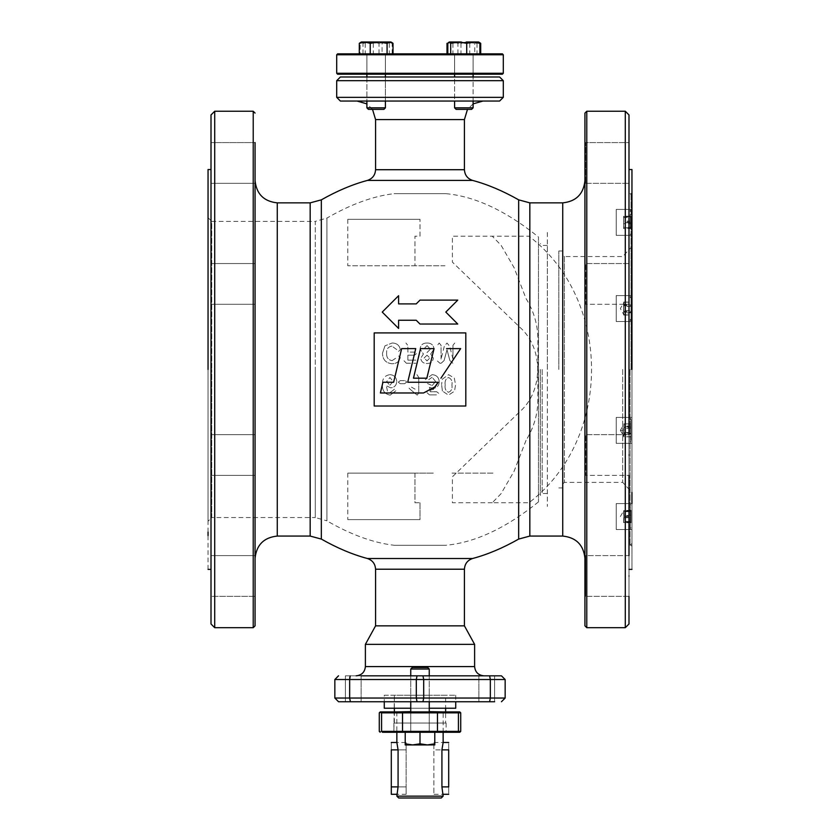 <?xml version="1.0" encoding="UTF-8"?>
<svg xmlns="http://www.w3.org/2000/svg" width="840" height="840" viewBox="0 0 840 840"><rect width="100%" height="100%" fill="white"/><g stroke="black" fill="none" stroke-linecap="round" stroke-linejoin="round"><path stroke-width="0.63" stroke-dasharray="4.2 3.15" d="M434.784 743.799L434.784 732.28L420 732.28L420 743.799L420 732.28L405.216 732.28L405.216 743.799L412.608 744.933L405.216 743.799L405.216 744.933L405.216 732.28L434.784 732.28L434.784 744.933L427.392 744.933L434.784 744.933L434.784 743.799L427.392 744.933L434.784 743.799L434.784 732.28L420 732.28L420 743.799L427.392 744.933L420 743.799L412.608 744.933L434.784 744.933L434.784 743.799L427.392 744.933L412.608 744.933L420 743.799L412.608 744.933L405.216 744.933L412.608 744.933L408.901 744.629M383.344 701.747L456.656 701.747L410.75 701.747L410.75 695.258L410.75 732.28L429.251 732.28L429.251 711.921L429.251 732.28L410.75 732.28L410.75 711.921L410.75 732.28L429.251 732.28L429.251 695.258L410.75 695.258L429.251 695.258L410.75 695.258L429.251 695.258L429.251 701.747L429.251 675.822M412.608 744.933L405.216 744.933L405.216 732.28L420 732.28L405.216 732.28M446.103 723.03L446.103 731.755L393.897 731.755L446.103 731.755L447.027 732.28L420 732.28C454.87 732.28 454.87 732.28 420 732.28C385.13 732.28 385.13 732.28 420 732.28L434.784 732.28M429.251 732.28L410.75 732.28L429.251 732.28L410.75 732.28L410.75 669.029L412.272 667.496L427.728 667.496L412.272 667.496L427.728 667.496L429.251 669.029L410.75 669.029L429.251 669.029L429.251 732.28L410.75 732.28L429.251 732.28M623.984 436.663L620.372 430.385L623.984 436.706L623.69 430.385L620.372 430.385L623.69 430.385L623.984 436.706L631.029 436.769L631.029 426.069L624.005 426.08L623.69 430.385L623.994 424.043L631.029 424.001L631.029 428.316L623.994 428.369M624.015 434.69L631.029 434.7L631.029 428.316M623.994 424.043L624.005 426.08M631.029 424.001L631.029 426.069M623.994 432.432L631.029 432.453M631.029 436.769L631.029 434.7M631.029 419.685L631.029 441.094L631.029 419.685M630.284 418.981L630.284 419.612M630.284 441.798L630.284 441.157M623.731 436.874L623.731 433.346L631.029 433.293L631.029 436.884L623.921 436.769L624.005 433.965L631.029 433.986L631.029 427.487L623.994 427.476L624.005 433.965M631.029 433.986L631.029 436.884M620.372 430.385L624.005 424.084M624.089 423.959L623.994 427.476M623.879 423.885L631.029 423.885L631.029 427.487M631.029 433.293L623.731 433.178L624.005 426.815L631.029 426.783L631.029 433.293M631.029 426.783L631.029 423.885M624.005 426.815L624.005 423.99M631.029 440.496L631.029 420.273L631.029 440.496M420 502.751L420 519.614L347.802 519.614L420 519.614L347.802 519.614L420 519.614L420 502.751L414.96 502.751L414.96 473.13L347.802 473.13L414.96 473.13L347.802 473.13L414.96 473.13L414.96 502.751L420 502.751M433.282 473.13L396.942 473.13L433.282 473.13M451.994 473.13L493.857 473.13L451.994 473.13M431.739 358.082L426.836 378.189M413.469 378.189L420.515 348.611L434.06 348.611M471.576 109.379L456.131 109.379L471.576 109.379L456.131 109.379L454.598 107.846L473.109 107.846L473.109 53.844L454.598 53.844L454.598 74.214L473.109 74.214L473.109 53.844L454.598 53.844L454.598 107.846M473.109 101.052L473.109 76.986L454.598 76.986L461.276 76.986L454.598 76.986L454.598 101.052M562.538 369.464L562.538 250.992L562.538 369.464M558.831 369.464L558.831 250.992L558.831 369.464M382.242 312.081L398.601 328.44L398.601 320.26L416.22 320.26L420 324.041L457.758 324.041L445.809 312.081L457.758 324.041L420 324.041L416.22 320.26L398.601 320.26L398.601 328.44L398.601 320.26L416.22 320.26L420 324.041L457.758 324.041L445.809 312.081L457.758 300.121L445.809 312.081L457.758 300.121L420 300.121L416.22 303.901L420 300.121L457.758 300.121L420 300.121L416.22 303.901L398.601 303.901L398.601 295.712L382.242 312.081L398.601 328.44L382.242 312.081L398.601 295.712L398.601 303.901L398.601 295.712M416.22 303.901L398.601 303.901L416.22 303.901M375.396 332.903L465.812 332.903L465.812 406.024L465.812 332.903L374.189 332.903L465.812 332.903L465.812 406.024L374.189 406.024L374.189 332.903L374.189 406.024L465.812 406.024L375.396 406.024M444.276 346.364L441.053 359.079L444.276 346.364L447.006 343.014L449.736 346.364L447.006 343.014L444.276 346.364M452.97 359.079L449.736 346.364L452.97 359.079L452.97 345.303L452.97 359.079M452.844 363.227L449.894 360.581L452.844 363.227M447.006 349.755L449.894 360.581L447.006 349.755L444.087 360.581L447.006 349.755M444.087 360.581L441.157 363.227L444.087 360.581M437.419 361.011L439.919 363.227L441.157 363.227L439.919 363.227L437.419 361.011M454.766 343.014L452.97 345.303L454.766 343.014M441.053 359.079L441.053 345.303L439.226 343.014L437.419 345.293L439.226 343.014L441.053 345.303L441.053 359.079M416.399 353.63L414.561 355.194L416.399 353.63L414.561 352.086L407.873 352.086L407.873 345.481L405.941 343.014L407.873 345.481L407.873 352.086L414.561 352.086L416.399 353.63M407.873 355.194L414.561 355.194L407.873 355.194L407.873 360.119L407.873 355.194M406.371 363.227L415.874 363.227L406.371 363.227L403.988 360.759L406.371 363.227M415.874 360.119L407.873 360.119L415.874 360.119M445.19 384.951C444.612 388.626 445.725 391.072 448.529 392.291C451.385 391.146 452.519 388.742 451.931 385.067C452.55 381.329 451.427 378.819 448.56 377.517C445.736 378.641 444.612 381.119 445.19 384.951C444.602 388.574 445.715 391.02 448.529 392.291C451.385 391.094 452.529 388.679 451.931 385.067C452.56 381.36 451.427 378.84 448.56 377.517C445.715 378.819 444.591 381.297 445.19 384.951M442.439 391.041L441.567 384.562L442.439 391.041L448.466 395.136L454.524 391.167L455.564 384.794L454.314 378.094L448.602 374.661L442.355 379.144L441.567 384.562L442.355 379.144L448.602 374.661L454.314 378.094L455.564 384.794L454.524 391.167L448.466 395.136L442.439 391.041M417.197 395.136L410.981 389.991L417.197 395.136L418.761 393.036L418.761 377.412L416.934 374.661L418.761 377.412L418.761 393.036L417.197 395.136M415.128 389.183L410.456 386.589L415.128 389.183M408.996 388.112L410.981 389.991L408.996 388.112M390.086 392.553L392.637 390.684L390.086 392.553M390.726 387.881L386.295 385.718L390.726 387.881C394.506 387.461 396.512 385.308 396.732 381.433C396.512 385.308 394.506 387.461 390.726 387.881M389.844 374.661C394.086 374.955 396.375 377.202 396.732 381.433C396.375 377.202 394.086 374.955 389.844 374.661C384.615 375.543 382.169 378.798 382.473 384.457C382.169 378.808 384.615 375.543 389.844 374.661M390.169 395.136C384.647 394.086 382.074 390.526 382.473 384.457C382.074 390.526 384.647 394.086 390.169 395.136L395.913 390.737L390.169 395.136M389.928 385.287L393.099 381.455L389.949 377.517L386.62 381.665L389.928 385.287L386.62 381.665L389.949 377.517L393.099 381.455L389.928 385.287M394.422 389.235L392.637 390.684L394.422 389.235M387.461 390.978L386.295 385.718L387.461 390.978M400.292 383.733L404.576 383.733L400.292 383.733L398.286 382.169L400.292 383.733M405.636 380.793L406.581 382.169L404.576 383.733L406.581 382.169M404.576 380.625L400.292 380.625L398.286 382.169L400.292 380.625L404.576 380.625M432.054 374.661C436.527 374.976 438.921 377.381 439.236 381.875C438.921 377.381 436.527 374.976 432.054 374.661L425.292 379.638L432.054 374.661M439.236 381.875C438.974 385.812 436.905 387.986 433.02 388.406C436.905 387.986 438.974 385.812 439.236 381.875M433.02 388.406L429.44 387.303L433.02 388.406M430.217 391.766L429.44 387.303L430.217 391.766L436.716 391.766L430.217 391.766M429.45 394.884L436.632 394.884L429.45 394.884L427.046 392.711L429.45 394.884M427.466 383.544L432.159 385.55L427.466 383.544M432.159 385.55L435.603 381.476L432.159 385.55M435.603 381.476L432.106 377.255L435.603 381.476M432.106 377.255L428.558 379.817L432.106 377.255M438.69 393.309L436.716 391.766L438.69 393.309M392.06 363.741C385.865 363.101 382.673 359.625 382.473 353.294C382.673 359.625 385.865 363.101 392.06 363.741C396.428 363.709 399.179 361.694 400.323 357.704L398.643 355.95L400.323 357.704C399.179 361.694 396.428 363.709 392.06 363.741M382.473 353.294L384.972 345.818L382.473 353.294M392.175 343.014C396.721 343.088 399.462 345.293 400.376 349.629C399.462 345.293 396.721 343.088 392.175 343.014L384.972 345.818L392.175 343.014M396.743 349.598L391.955 346.122L396.743 349.598M391.955 346.122C388.164 346.762 386.379 349.125 386.62 353.209C386.379 349.125 388.164 346.762 391.955 346.122M386.62 353.209C386.389 357.431 388.217 359.898 392.091 360.633C388.217 359.898 386.389 357.431 386.62 353.209M392.091 360.633L396.606 357.62L392.091 360.633M398.612 351.414L400.376 349.629L398.612 351.414M427.024 355.194L424.137 357.966L426.993 360.895L429.891 357.998L427.024 355.194L424.137 357.966L426.993 360.895L429.891 357.998L427.024 355.194M427.056 345.608L423.685 349.125L427.056 345.608L430.427 349.156L427.056 345.608M426.972 352.601L430.427 349.156L426.972 352.601M427.077 343.014C431.235 343.035 433.556 345.051 434.049 349.041C433.566 345.051 431.235 343.035 427.077 343.014C422.888 343.004 420.546 345.009 420.053 349.02L423.423 353.997L420.704 358.302C421.239 361.725 423.318 363.457 426.919 363.489C430.689 363.51 432.831 361.736 433.346 358.155C432.831 361.736 430.689 363.51 426.919 363.489C423.318 363.457 421.239 361.725 420.704 358.302L423.423 353.997L420.053 349.02C420.546 345.009 422.888 343.004 427.077 343.014M433.346 358.155L430.689 353.997L434.049 349.041L430.689 353.997L433.346 358.155M482.937 101.052L357.063 101.052L482.937 101.052M372.519 109.379L366.891 103.877L366.891 76.986L385.403 76.986L378.725 76.986L385.403 76.986L385.403 101.052M473.109 103.877L467.481 109.379M336.704 80.692L503.296 80.692M366.156 76.986L386.148 76.986M453.852 76.986L473.844 76.986M340.399 101.052L499.601 101.052M381.623 101.052L370.115 101.052L381.623 101.052M440.927 378.189L460.645 348.611L446.565 348.611M411.212 367.584L414.445 353.997M401.646 348.611L393.635 382.263M423.549 392.973L433.072 389.288M384.562 309.76L388.983 305.33M255.066 475.367L211.008 475.367L255.066 475.367L255.066 435.876M255.066 304.29L211.008 304.29L255.066 304.29L255.066 264.8M255.066 142.59L255.066 596.337L211.008 596.337L211.008 142.59L255.066 142.59L211.008 142.59M214.715 627.7L214.715 111.237M538.472 501.921C505.985 528.097 475.136 542.546 445.904 545.275L394.096 545.275C373.264 542.829 350.868 534.681 326.918 520.842L326.918 218.085C350.868 204.246 373.264 196.098 394.096 193.652L445.904 193.652C475.136 196.382 505.985 210.829 538.472 237.006L538.472 501.921L538.472 237.006M445.904 193.652L394.096 193.652M208.047 217.675L211.754 221.372L211.754 369.464L211.754 221.372L315.284 221.372L315.284 369.464L315.284 221.372L326.918 218.085L326.918 520.842L315.284 517.556L315.284 369.464L315.284 517.556L211.754 517.556L211.754 369.464L211.754 517.556L208.047 521.252L208.047 217.675L208.047 521.252M394.096 545.275L445.904 545.275M208.047 569.384L208.047 535.584M208.047 532.098L208.047 196.844M208.047 193.83L208.047 169.543M211.008 206.829L211.008 538.923M211.008 542.083L211.008 569.384L211.008 555.607L255.066 555.607L211.008 555.607M211.008 475.367L211.008 434.637L255.066 434.637L211.008 434.637M211.008 304.29L211.008 263.56L255.066 263.56L211.008 263.56M211.008 183.32L255.066 183.32L211.008 183.32L211.008 169.543L211.008 203.343M211.008 455.007C211.008 428.736 211.008 428.736 211.008 455.007C211.008 428.736 211.008 428.736 211.008 455.007C211.008 481.268 211.008 481.268 211.008 455.007C211.008 481.268 211.008 481.268 211.008 455.007C211.008 428.736 211.008 428.736 211.008 455.007C211.008 481.268 211.008 481.268 211.008 455.007M211.008 283.931C211.008 257.659 211.008 257.659 211.008 283.931C211.008 257.659 211.008 257.659 211.008 283.931C211.008 310.191 211.008 310.191 211.008 283.931C211.008 310.191 211.008 310.191 211.008 283.931C211.008 257.659 211.008 257.659 211.008 283.931C211.008 310.191 211.008 310.191 211.008 283.931M211.008 162.96C211.008 136.689 211.008 136.689 211.008 162.96C211.008 136.689 211.008 136.689 211.008 162.96C211.008 189.221 211.008 189.221 211.008 162.96C211.008 189.221 211.008 189.221 211.008 162.96C211.008 136.689 211.008 136.689 211.008 162.96C211.008 189.221 211.008 189.221 211.008 162.96M255.066 143.829L255.066 182.081L255.066 143.829M255.066 182.081L255.066 162.96L255.066 182.081M255.066 303.051L255.066 283.931L255.066 303.051M255.066 474.138L255.066 455.007L255.066 474.138M211.008 575.977C211.008 549.707 211.008 549.707 211.008 575.977C211.008 602.238 211.008 602.238 211.008 575.977C211.008 549.707 211.008 549.707 211.008 575.977C211.008 549.707 211.008 549.707 211.008 575.977C211.008 602.238 211.008 602.238 211.008 575.977C211.008 602.238 211.008 602.238 211.008 575.977M255.066 556.847L255.066 595.098L255.066 556.847M255.066 595.098L255.066 575.977L255.066 595.098M255.066 180.653L255.066 558.275M321.342 539.081L321.342 199.847M631.953 369.464L631.953 169.543L631.953 569.384L631.953 369.464L631.953 492.408L622.702 482.381L564.385 482.381L562.538 484.239L562.538 254.698L562.538 484.239M631.029 369.464L631.029 193.609L631.029 369.464M628.992 488.681L628.992 249.491M628.992 244.65L628.992 190.984M628.992 188.307L628.992 142.59L585.679 142.59L585.679 183.32L585.679 142.59L628.992 142.59M628.992 263.56L585.679 263.56L628.992 263.56L628.992 304.29L585.679 304.29L585.679 263.56L585.679 304.29L585.679 263.56L585.679 304.29L628.992 304.29M628.992 434.637L585.679 434.637L628.992 434.637L628.992 475.367L585.679 475.367L585.679 434.637L585.679 475.367L585.679 434.637L585.679 475.367L628.992 475.367M628.992 555.607L585.679 555.607L585.679 596.337L585.679 555.607L585.679 575.977L585.679 555.607L628.992 555.607L628.992 569.384L628.992 553.13M628.992 547.942L628.992 489.437M628.992 455.007C628.992 428.736 628.992 428.736 628.992 455.007C628.992 428.736 628.992 428.736 628.992 455.007C628.992 481.268 628.992 481.268 628.992 455.007C628.992 481.268 628.992 481.268 628.992 455.007C628.992 428.736 628.992 428.736 628.992 455.007C628.992 481.268 628.992 481.268 628.992 455.007M628.992 283.931C628.992 257.659 628.992 257.659 628.992 283.931C628.992 257.659 628.992 257.659 628.992 283.931C628.992 310.191 628.992 310.191 628.992 283.931C628.992 310.191 628.992 310.191 628.992 283.931C628.992 257.659 628.992 257.659 628.992 283.931C628.992 310.191 628.992 310.191 628.992 283.931M628.992 162.96C628.992 136.689 628.992 136.689 628.992 162.96C628.992 136.689 628.992 136.689 628.992 162.96C628.992 189.221 628.992 189.221 628.992 162.96C628.992 189.221 628.992 189.221 628.992 162.96C628.992 136.689 628.992 136.689 628.992 162.96C628.992 189.221 628.992 189.221 628.992 162.96M585.679 162.96L585.679 183.32L585.679 162.96M628.992 575.977C628.992 549.707 628.992 549.707 628.992 575.977C628.992 602.238 628.992 602.238 628.992 575.977C628.992 549.707 628.992 549.707 628.992 575.977C628.992 549.707 628.992 549.707 628.992 575.977C628.992 602.238 628.992 602.238 628.992 575.977C628.992 602.238 628.992 602.238 628.992 575.977M585.679 575.977L585.679 596.337L585.679 575.977M628.992 186.659L628.992 534.398M628.992 552.311L628.992 596.337L585.679 596.337L628.992 596.337M625.286 111.237L625.286 627.7M584.934 113.085L584.934 625.842M584.934 558.275L584.934 180.653M518.658 199.847L518.658 539.081M361.116 675.822L361.116 701.747L345.377 701.747L345.377 675.822L361.116 675.822L345.377 675.822L361.116 675.822L345.377 675.822L345.377 701.747L361.116 701.747L345.377 701.747L361.116 701.747L361.116 675.822L483.861 675.822L478.884 675.822L478.884 701.747L494.624 701.747L494.624 675.822L478.884 675.822L478.884 701.747L494.624 701.747L478.884 701.747L494.624 701.747L494.624 675.822L390.38 675.822M384.269 695.258L455.731 695.258L384.269 695.258L384.269 701.747L494.624 701.747M501.449 701.747L505.155 698.04L334.845 698.04L338.552 701.747M334.845 679.455L338.478 675.822M505.155 679.529L501.449 675.822L505.155 679.529L416.304 679.529L417.039 675.822M411.852 701.747L428.148 701.747L411.852 701.747M474.611 644.353L365.389 644.353M464.425 625.842L375.575 625.842M616.224 529.505L631.953 529.505L631.953 503.58L631.953 529.505L631.953 503.58L616.224 503.58L616.224 529.505L616.224 503.58L616.224 529.505L631.953 529.505L631.953 503.58L616.224 503.58L616.224 529.505M616.224 443.342L631.953 443.342L631.953 417.428L631.953 443.342L631.953 417.428L616.224 417.428L616.224 443.342L616.224 417.428L616.224 443.342L631.953 443.342L631.953 417.428L616.224 417.428L616.224 443.342M616.224 321.5L631.953 321.5L631.953 295.586L631.953 321.5L631.953 295.586L616.224 295.586L616.224 321.5L616.224 295.586L616.224 321.5L631.953 321.5L631.953 295.586L616.224 295.586L616.224 321.5M616.224 235.347L631.953 235.347L631.953 209.422L631.953 235.347L631.953 209.422L616.224 209.422L616.224 235.347L616.224 209.422L616.224 235.347L631.953 235.347L631.953 209.422L616.224 209.422L616.224 235.347M630.105 369.464L630.105 545.317L630.105 369.464M631.953 503.58L631.953 529.505M622.702 369.464L622.702 482.381L622.702 369.464M631.953 246.519L622.702 256.547L564.385 256.547L564.385 369.464L564.385 256.547L562.538 254.698M564.385 369.464L564.385 482.381L564.385 369.464M623.826 517.671L631.029 517.839L631.029 522.721L631.029 521.419L623.952 521.367L623.626 522.186L623.742 517.66M623.626 522.071L623.626 520.275M623.91 517.367L623.626 511.665L631.029 511.665L631.029 510.363L623.942 510.457L623.626 512.809L623.984 515.561L631.029 515.245L631.029 521.419M623.626 511.665L623.942 510.457M631.029 517.839L631.029 511.665M631.029 522.721L623.626 522.721M623.994 515.666L623.952 521.367M631.029 510.363L631.029 515.245M631.029 520.128L631.029 512.957L631.029 520.128M630.284 512.715L630.284 528.581L630.284 512.715M441.284 798L398.717 798M433.881 742.466L443.142 742.466L441.924 749.868L441.924 786.891L443.142 794.294L433.881 794.294M406.119 794.294L406.119 786.891L406.119 794.294L396.858 794.294L398.076 786.891L398.076 749.868L396.858 742.466L406.119 742.466M396.858 711.921L396.858 732.28M396.858 711.648L443.142 711.648M443.142 732.28L443.142 711.921M429.251 711.648L410.75 711.648M448.108 42.861L452.456 42L457.916 43.323L466.347 42L474.768 43.323L477.74 42L466.347 42M480.701 43.323L475.241 42L469.781 43.323L461.36 42L452.928 43.323L449.957 42L448.056 42.567M478.874 42.126L477.005 43.323L468.993 42L460.971 43.323L454.388 42L447.815 43.323M478.663 42L479.64 42.567L477.74 42M449.957 42L461.36 42M469.781 43.323L469.781 53.844L480.701 53.844L474.768 53.844L474.768 43.323M452.928 43.323L452.928 53.844L469.781 53.844M474.768 53.844L452.928 53.844M457.916 53.844L457.916 43.323M394.359 723.03L394.359 711.921L445.641 711.921L394.317 711.921M459.795 711.921L457.558 711.921L458.43 712.845L437.472 712.845L436.601 711.921L403.399 711.921L402.528 712.845L381.57 712.845C378.514 712.845 378.514 712.845 381.57 712.845L382.442 711.921C379.47 711.921 379.47 711.921 382.442 711.921M431.361 711.921L436.601 711.921M406.739 711.921L403.399 711.921M382.442 732.28L381.57 731.356C378.525 731.356 378.525 731.356 381.57 731.356L402.528 731.356L402.528 712.845L437.472 712.845L437.472 731.356L436.601 732.28L392.973 732.28L393.897 731.755L394.359 695.258L445.641 695.258L445.641 708.225M443.52 723.03L445.641 723.03L445.641 711.921M393.897 723.03L393.897 731.755L393.897 723.03L445.872 723.03M420 732.28L403.399 732.28L402.528 731.356L458.43 731.356L457.558 732.28L459.795 732.28M410.75 669.029L429.251 669.029M410.75 701.747L410.75 675.822M460.73 712.845L458.43 712.845L458.43 731.356L460.73 731.356M410.75 708.225L429.251 708.225M455.731 695.258L455.731 701.747M455.731 708.225L384.269 708.225M381.286 42L390.747 42L389.308 43.323L381.286 42L373.275 43.323L366.692 42L360.108 43.323L361.557 42L362.995 43.323L371.007 42L379.029 43.323L385.613 42L392.185 43.323L390.747 42M393.005 43.323L387.544 42L382.084 43.323L373.653 42L365.232 43.323L362.26 42L360.36 42.567M389.308 43.323L389.308 53.844L362.995 53.844L362.995 43.323M379.029 53.844L379.029 43.323M392.185 53.844L392.185 43.323M373.275 43.323L373.275 53.844L389.308 53.844M362.995 53.844L360.108 53.844L360.108 43.323M360.108 53.844L373.275 53.844M623.805 314.853L631.029 314.927L631.029 302.159L624.005 302.211L623.69 308.543L624.005 302.211L620.372 308.543L623.805 314.717L623.69 308.543L624.183 315.042M624.015 304.238L631.029 304.227L631.029 310.611L623.994 310.601M631.029 314.927L631.029 310.611M631.029 312.858L624.005 312.848M631.029 306.474L624.005 306.474M631.029 302.159L631.029 304.227M631.029 319.252L631.029 297.832L631.029 319.252M630.284 319.945L630.284 319.316M630.284 297.129L630.284 297.769M398.076 749.868L406.119 749.868L406.119 786.891L406.119 749.868C406.119 740.324 406.119 740.324 406.119 749.868C406.119 740.324 406.119 740.324 406.119 749.868L391.304 749.868C391.304 740.313 391.304 740.313 391.304 749.868L391.304 786.891L406.119 786.891L398.076 786.891M391.304 794.294L391.304 786.891M477.005 43.323L477.005 53.844L479.892 53.844M460.971 43.323L460.971 53.844L477.005 53.844M447.815 53.844L460.971 53.844M540.32 369.464L540.32 495.338L540.32 369.464M542.178 369.464L542.178 493.49L542.178 369.464M547.355 369.464L547.355 245.438L547.355 369.464M547.355 232.481L547.355 506.447L547.355 232.481M441.924 786.891L448.697 786.891C448.697 796.446 448.697 796.446 448.697 786.891L448.697 749.868C448.697 740.313 448.697 740.313 448.697 749.868L433.881 749.868C433.881 740.324 433.881 740.324 433.881 749.868C433.881 740.324 433.881 740.324 433.881 749.868L433.881 786.891C433.881 796.446 433.881 796.446 433.881 786.891C433.881 796.446 433.881 796.446 433.881 786.891L433.881 749.868L441.924 749.868M383.87 109.379L368.424 109.379L383.87 109.379L368.424 109.379L366.891 107.846L385.403 107.846L383.87 109.379M385.403 53.844L385.403 74.214L366.891 74.214L366.891 53.844L385.403 53.844L366.891 53.844L366.891 74.214L385.403 74.214L385.403 53.844L376.152 53.844C391.671 53.844 391.671 53.844 376.152 53.844C360.633 53.844 360.633 53.844 376.152 53.844C391.671 53.844 391.671 53.844 376.152 53.844C360.633 53.844 360.633 53.844 376.152 53.844M366.891 76.986L366.891 101.052M631.029 511.507L631.029 521.577L631.029 511.507M630.284 511.182L630.284 521.903L630.284 504.515L631.029 505.25L630.284 504.515M630.284 521.903L630.284 528.581L631.029 527.835L630.284 528.581M624.089 517.062L623.626 522.375L631.029 521.976L631.029 510.709L623.731 510.888M623.626 522.375L631.029 522.375L623.763 521.881L623.973 516.274M631.029 522.375L631.029 516.947L623.731 516.947M624.099 516.043L623.931 510.815M623.626 514.028L624.067 510.72L623.931 516.81M623.847 516.138L631.029 516.138M623.626 511.108L631.029 511.108L623.731 510.72M631.029 511.108L631.029 516.947M385.403 107.846L385.403 76.986M526.039 440.36L514.059 471.303L501.092 493.647L492.272 502.751L528.969 502.751C612.402 439.089 612.413 299.838 528.969 236.187L492.272 236.187L501.092 245.28L514.059 267.624L526.039 298.568C533.936 311.388 537.884 325.038 537.884 339.528L537.884 399.399C537.884 413.889 533.936 427.539 526.039 440.36M492.272 502.751L452.393 502.751L452.393 476.805L520.065 411.464C543.522 390.831 543.533 348.128 520.065 327.464L452.393 262.122L452.393 236.187L492.272 236.187M473.109 74.214L454.598 74.214M336.704 73.28L503.296 73.28M376.152 74.214L366.891 74.214L376.152 74.214M336.704 54.768L503.296 54.768M365.232 43.323L365.232 53.844L393.005 53.844L382.084 53.844L382.084 43.323M446.995 53.844L480.701 53.844M463.848 53.844C479.367 53.844 479.367 53.844 463.848 53.844C448.329 53.844 448.329 53.844 463.848 53.844C479.367 53.844 479.367 53.844 463.848 53.844C448.329 53.844 448.329 53.844 463.848 53.844M631.029 227.262L631.029 228.564L623.626 228.564L623.626 227.262L631.029 227.262L631.029 216.206L623.626 216.206L623.626 221.088L631.029 221.088M631.029 228.564L631.029 217.508L623.626 217.508L623.626 223.681L631.029 223.681M623.626 228.564L623.626 223.681M623.626 217.508L623.626 216.206M631.029 217.508L631.029 216.206M623.626 227.262L623.626 221.088M631.029 218.799L631.029 225.971L631.029 218.799M630.284 218.558L630.284 210.357L631.029 211.092L630.284 210.357L630.284 226.212M631.029 315.042L631.029 311.441L623.626 311.441L623.626 315.042L631.029 315.042L631.029 312.144L623.626 312.144L623.626 302.043L623.626 304.941L631.029 304.941L631.029 302.043L623.626 302.043M631.029 311.441L631.029 304.941M623.626 311.441L623.626 304.941M631.029 302.043L631.029 305.634L623.626 305.634M631.029 305.634L631.029 312.144M623.626 315.042L623.626 312.144M631.029 298.431L631.029 318.654L631.029 298.431M420 265.797C452.235 265.797 452.235 265.797 420 265.797C387.765 265.797 387.765 265.797 420 265.797M444.99 265.797L347.802 265.797L444.99 265.797M420 219.314L347.802 219.314L420 219.314L347.802 219.314L420 219.314L420 236.187L414.96 236.187L414.96 265.797L414.96 236.187L420 236.187L420 219.314M631.029 216.552L623.626 216.552L631.029 216.951L631.029 228.218L631.029 216.951M631.029 221.981L623.626 221.981L623.626 216.552M623.626 221.981L623.626 227.819L631.029 227.819M631.029 228.218L623.626 227.819M623.626 228.218L623.626 222.789L631.029 222.789M623.626 222.789L623.626 216.951M631.029 227.419L631.029 217.35L631.029 227.419M630.284 227.745L630.284 217.025M365.232 53.844L382.084 53.844M427.235 675.822L412.766 675.822M375.575 119.564L464.425 119.564M336.704 97.346L503.296 97.346M277.274 536.067L277.274 202.86M310.17 202.86L310.17 536.067M253.218 627.7L253.218 111.237M586.782 111.237L586.782 627.7M562.726 202.86L562.726 536.067M529.83 536.067L529.83 202.86M464.425 169.712L375.575 169.712M367.437 180.411L472.563 180.411M472.563 558.516L367.437 558.516M422.961 675.822L423.696 679.529L423.696 698.04L422.961 701.747M489.605 701.747L490.34 698.04L490.34 679.529L489.605 675.822M417.039 701.747L416.304 698.04L416.304 679.529L349.661 679.529L349.661 698.04L350.395 701.747M334.845 679.529L349.661 679.529L349.671 678.804M349.671 678.783L349.755 677.702M349.86 676.998L350.196 675.969M474.611 666.572L365.389 666.572M375.575 569.216L464.425 569.216M631.407 369.464L631.407 247.832L631.407 369.464M443.142 796.152L396.858 796.152M443.31 723.03L394.128 723.03M630.284 418.352L631.029 419.097L630.284 418.352M630.284 442.418L631.029 441.683L630.284 442.418M347.802 473.13L347.802 519.614M558.831 250.992L562.538 250.992M558.831 487.935L562.538 487.935M255.066 596.337L211.008 596.337M631.029 193.609L631.953 192.685M631.029 545.317L631.953 546.252M585.679 183.32L628.992 183.32L585.679 183.32M630.105 545.317L631.953 543.47M630.105 193.609L631.953 195.458M394.359 708.225L394.359 695.258M630.284 320.576L631.029 319.83L630.284 320.576M630.284 296.51L631.029 297.255L630.284 296.51M547.355 493.49L542.178 493.49L540.32 495.338M547.355 245.438L542.178 245.438L540.32 243.59M620.372 516.548L623.626 510.888M630.284 234.423L631.029 233.678L630.284 234.423M347.802 219.314L347.802 265.797"/><path stroke-width="1.26" d="M408.901 744.629L405.216 743.799L405.216 744.933L412.608 744.933L420 743.799L427.392 744.933L412.608 744.933L427.392 744.933L420 743.799L420 732.28M405.216 732.28L405.216 743.799L412.608 744.933M434.784 744.933L434.784 743.799L427.392 744.933L434.784 744.88M434.784 743.799L434.784 732.28M410.75 701.747L410.75 711.921L410.75 701.747L338.552 701.747L350.395 701.747L349.661 698.04L505.155 698.04L505.155 679.529L501.449 675.822L390.38 675.822M429.251 701.747L429.251 711.921L429.251 701.747M434.06 348.611L426.836 378.189L413.469 378.189L420.515 348.611L434.06 348.611L431.739 358.082M454.598 107.846L456.131 109.379L471.576 109.379L473.109 107.846L454.598 107.846L454.598 101.052M473.109 76.986L499.601 76.986L503.296 80.692L336.704 80.692L340.399 76.986L386.148 76.986L385.403 76.986L386.148 76.986L385.403 76.986L385.403 74.214L454.598 74.214L420 74.214L454.598 74.214L454.598 76.986L385.403 76.986L473.844 76.986L473.109 76.986L473.109 74.214L502.373 74.214L503.296 73.28L336.704 73.28L337.628 74.214L502.373 74.214M471.576 109.379L473.109 107.846L473.109 101.052M467.481 109.379L464.425 119.564L375.575 119.564L372.519 109.379M366.891 101.052L366.891 107.846L366.891 103.877L357.063 101.052M482.937 101.052L473.109 103.877M385.403 74.214L420 74.214L385.403 74.214L385.403 76.986L454.598 76.986M366.156 76.986L366.891 76.986L366.156 76.986M499.601 76.986L340.399 76.986M503.296 80.692L503.296 97.346L499.601 101.052L340.399 101.052L336.704 97.346L336.704 80.692M440.927 378.189L460.645 348.611L446.565 348.611M433.072 389.288L438.207 382.263L407.715 382.263L415.727 348.611L401.646 348.611L393.635 382.263L382.935 382.263L380.383 392.973L423.549 392.973M393.635 382.263L382.935 382.263L380.383 392.973L423.538 392.973L435.33 386.642L438.207 382.263L407.715 382.263L411.212 367.584M414.445 353.997L415.727 348.611L401.646 348.611M375.396 406.024L374.189 406.024L374.189 332.903L465.812 332.903L465.812 406.024L374.189 406.024L374.189 332.903L375.396 332.903M445.809 312.081L457.758 324.041L420 324.041L416.22 320.26L398.601 320.26L398.601 328.44L382.242 312.081L398.601 295.712L398.601 303.901L416.22 303.901L420 300.121L457.758 300.121L445.809 312.081M382.242 312.081L384.562 309.76M388.983 305.33L398.601 295.712M255.066 475.367L255.066 558.275C256.473 544.887 263.886 537.474 277.274 536.067L310.17 536.067L310.17 202.86L321.342 199.847L321.342 539.081L310.17 536.067M255.066 435.876L255.066 304.29M255.066 264.8L255.066 180.653C256.473 194.05 263.886 201.453 277.274 202.86L277.274 536.067M255.066 113.085L253.218 111.237L253.218 627.7L255.066 625.842L255.066 142.59M255.066 596.337L255.066 625.842M211.008 142.59L211.008 114.933L214.715 111.237L214.715 627.7L211.008 623.994L211.008 596.337M211.008 114.933L211.008 623.994M208.047 369.464L208.047 169.543L208.047 369.464M208.047 535.584L208.047 532.098M208.047 196.844L208.047 193.83M211.008 538.923L211.008 542.083M211.008 555.607L211.008 475.367M211.008 434.637L211.008 304.29M211.008 263.56L211.008 183.32M211.008 203.343L211.008 206.829M211.008 162.96C211.008 136.689 211.008 136.689 211.008 162.96C211.008 189.221 211.008 189.221 211.008 162.96M211.008 283.931C211.008 257.659 211.008 257.659 211.008 283.931C211.008 310.191 211.008 310.191 211.008 283.931M211.008 455.007C211.008 428.736 211.008 428.736 211.008 455.007C211.008 481.268 211.008 481.268 211.008 455.007M211.008 575.977C211.008 549.707 211.008 549.707 211.008 575.977C211.008 602.238 211.008 602.238 211.008 575.977M631.953 369.464L631.953 169.543L631.953 369.464M628.992 249.491L628.992 244.65M628.992 190.984L628.992 188.307M628.992 186.659L628.992 263.56M628.992 304.29L628.992 434.637M628.992 475.367L628.992 555.607M628.992 553.13L628.992 547.942M628.992 489.437L628.992 488.681M628.992 162.96C628.992 136.689 628.992 136.689 628.992 162.96C628.992 189.221 628.992 189.221 628.992 162.96M628.992 283.931C628.992 257.659 628.992 257.659 628.992 283.931C628.992 310.191 628.992 310.191 628.992 283.931M628.992 455.007C628.992 428.736 628.992 428.736 628.992 455.007C628.992 481.268 628.992 481.268 628.992 455.007M628.992 575.977C628.992 549.707 628.992 549.707 628.992 575.977C628.992 602.238 628.992 602.238 628.992 575.977M628.992 534.398L628.992 552.311M628.992 596.337L628.992 623.994L625.286 627.7L625.286 111.237L586.782 111.237L584.934 113.085L584.934 625.842L586.782 627.7L586.782 111.237M628.992 369.464L628.992 114.933L628.992 369.464M625.286 111.237L628.992 114.933L628.992 142.59M625.286 627.7L586.782 627.7M584.934 180.653L584.934 558.275C583.527 544.887 576.114 537.474 562.726 536.067L562.726 202.86C576.114 201.453 583.527 194.05 584.934 180.653M529.83 536.067L518.658 539.081L518.658 199.847L529.83 202.86L529.83 536.067L562.726 536.067M375.575 119.564L375.575 169.712C375.228 175.077 372.519 178.647 367.437 180.411C352.558 184.38 337.187 190.859 321.342 199.847M321.342 539.081C337.187 548.069 352.558 554.547 367.437 558.516L472.563 558.516C487.442 554.547 502.814 548.069 518.658 539.081M518.658 199.847C502.814 190.859 487.442 184.38 472.563 180.411C467.481 178.647 464.772 175.077 464.425 169.712L464.425 119.564M356.139 675.822C361.715 675.234 364.802 672.147 365.389 666.572L474.611 666.572C475.199 672.147 478.286 675.234 483.861 675.822M501.449 675.822L429.492 675.822M410.75 669.029L412.272 667.496L427.728 667.496L429.251 669.029L410.75 669.029L410.75 675.822L361.116 675.822M494.624 701.747L350.395 701.747M501.449 701.747L505.155 698.04L505.155 679.529L490.34 679.529L489.605 675.822M334.845 679.455L334.845 698.04L334.845 679.529L349.661 679.529L349.661 698.04L334.845 698.04L338.552 701.747M338.478 675.822L334.845 679.529L338.552 675.822M474.611 666.572L474.611 644.353L464.425 625.842L464.425 569.216L375.575 569.216L375.575 625.842L365.389 644.353L365.389 666.572M472.563 558.516C467.481 560.28 464.772 563.85 464.425 569.216M375.575 569.216C375.228 563.85 372.519 560.28 367.437 558.516M375.575 625.842L464.425 625.842M365.389 644.353L474.611 644.353M631.953 492.408L631.953 503.58M396.858 732.28L396.858 742.466L398.076 749.868L398.076 786.891L396.858 796.152L398.717 798L441.284 798L443.142 796.152L441.924 786.891L441.924 749.868L443.142 742.466L443.142 732.28M410.75 711.648L396.858 711.921M443.142 711.921L429.251 711.648M479.115 42.305L480.701 43.323L480.701 53.844L447.815 53.844L447.815 43.323L449.253 42L448.108 42.861M452.456 42L449.253 42L452.456 42M461.36 42L449.253 42L450.692 43.323L458.714 42L466.725 43.323L473.308 42L479.64 42.567M466.347 42L478.663 42L473.308 42L479.892 43.323L478.663 42M446.995 43.323L446.995 53.844L447.815 53.844M460.73 712.845L458.43 712.845L457.558 711.921L445.641 711.921L459.428 711.921L436.601 711.921L459.795 711.921L460.73 712.845L460.73 731.356L459.795 732.28L436.601 732.28L457.558 732.28L458.43 731.356L437.472 731.356L437.472 712.845L458.43 712.845L458.43 731.356L460.73 731.356M394.317 711.921L382.442 711.921C379.47 711.921 379.47 711.921 382.442 711.921L431.361 711.921M382.442 732.28C379.47 732.28 379.47 732.28 382.442 732.28L436.601 732.28L437.472 731.356L402.528 731.356L403.399 732.28L382.442 732.28L381.57 731.356C378.525 731.356 378.525 731.356 381.57 731.356L381.57 712.845L402.528 712.845L402.528 731.356L381.57 731.356L381.57 712.845C378.514 712.845 378.514 712.845 381.57 712.845L382.442 711.921M406.739 711.921L380.572 711.921L394.359 711.921L394.359 708.225M445.641 711.921L445.641 708.225M429.251 669.029L429.251 675.822M410.75 708.225L384.269 708.225L384.269 701.747M429.251 708.225L455.731 708.225L455.731 701.747M390.747 42L378.641 42L387.072 43.323L390.044 42L361.337 42L381.286 42M390.044 42L391.944 42.567L390.957 42L361.337 42L359.3 43.323L364.76 42L370.219 43.323L378.641 42L361.557 42M398.076 749.868L391.304 749.868C391.304 740.313 391.304 740.313 391.304 749.868L391.304 794.294L396.858 794.294M450.692 53.844L450.692 43.323M466.725 53.844L466.725 43.323M479.892 53.844L479.892 43.323M441.924 749.868L448.697 749.868C448.697 740.313 448.697 740.313 448.697 749.868L448.697 786.891C448.697 796.446 448.697 796.446 448.697 786.891L441.924 786.891M368.424 109.379L383.87 109.379L385.403 107.846L366.891 107.846L368.424 109.379M366.891 74.214L366.891 76.986L366.891 74.214L337.628 74.214M385.403 107.846L385.403 101.052M376.152 74.214C391.671 74.214 391.671 74.214 376.152 74.214C360.633 74.214 360.633 74.214 376.152 74.214M463.848 74.214C479.367 74.214 479.367 74.214 463.848 74.214C448.329 74.214 448.329 74.214 463.848 74.214M480.701 53.844L502.373 53.844L503.296 54.768L503.296 73.28M503.296 54.768L336.704 54.768L337.628 53.844L359.3 53.844L359.3 43.323M336.704 73.28L336.704 54.768M391.944 42.567L393.005 43.323L393.005 53.844L446.995 53.844M502.373 53.844L337.628 53.844M393.005 53.844L385.403 53.844M387.072 43.323L387.072 53.844L370.219 53.844L370.219 43.323M370.219 53.844L359.3 53.844M503.296 97.346L336.704 97.346M472.563 180.411L367.437 180.411M375.575 169.712L464.425 169.712M350.196 675.969L349.661 679.529L490.34 679.529L490.34 698.04L489.605 701.747M422.961 701.747L423.696 698.04L423.696 679.529L422.961 675.822M417.039 675.822L416.304 679.529L416.304 698.04L417.039 701.747M349.755 677.702L349.86 676.998M396.858 796.152L443.142 796.152M403.399 711.921L402.528 712.845L437.472 712.845L436.601 711.921M398.076 786.891L391.304 786.891M277.274 202.86L310.17 202.86M253.218 111.237L214.715 111.237M253.218 627.7L214.715 627.7M208.047 569.384L211.008 569.384M208.047 169.543L211.008 169.543M628.992 169.543L631.953 169.543M628.992 569.384L631.953 569.384M529.83 202.86L562.726 202.86M380.205 732.28L379.27 731.356L379.27 712.845L380.205 711.921M396.858 742.466L391.304 742.466M448.697 794.294L443.142 794.294M448.697 742.466L443.142 742.466"/></g></svg>
